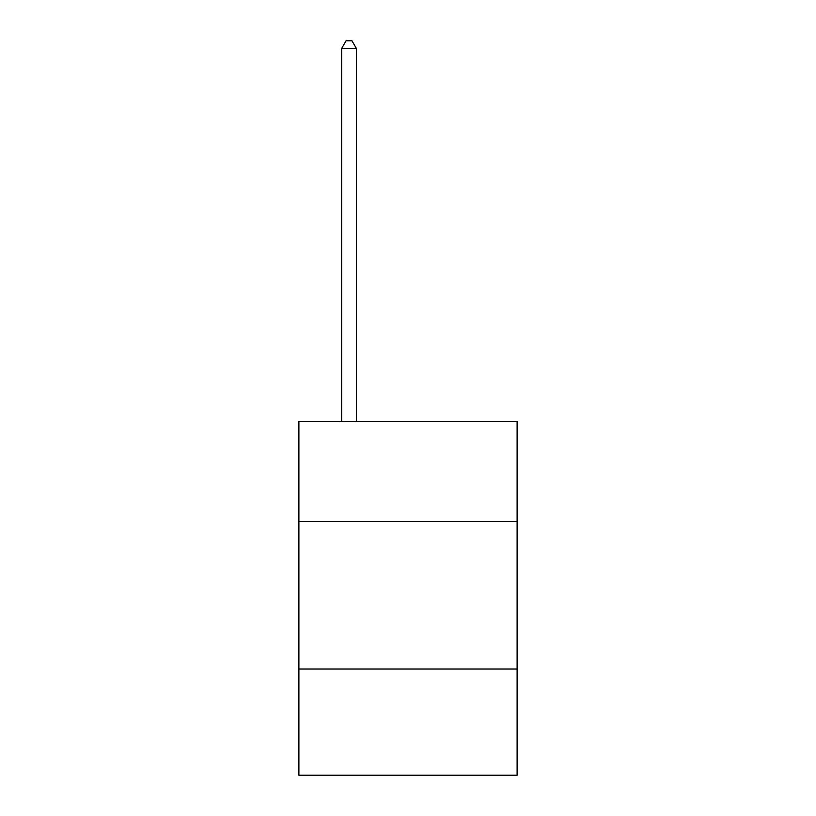 <?xml version="1.0" encoding="UTF-8"?>
<svg xmlns="http://www.w3.org/2000/svg" width="816" height="816" viewBox="0 0 816 816"><rect width="100%" height="100%" fill="white"/><g stroke="black" fill="none" stroke-linecap="round" stroke-linejoin="round"><path stroke-width="1.22" d="M517.109 521.597L517.109 421.331L298.891 421.331L298.891 521.597L517.109 521.597L517.109 775.2L298.891 775.2L298.891 521.597M517.109 669.038L298.891 669.038M356.398 421.331L356.398 48.47L341.649 48.47L341.649 421.331M341.649 48.47L346.076 40.8L351.971 40.8L356.398 48.47"/></g></svg>

